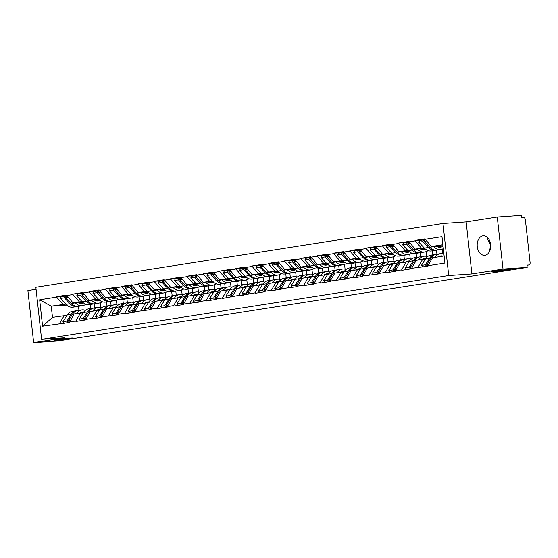 <?xml version="1.0" encoding="UTF-8"?>
<svg xmlns="http://www.w3.org/2000/svg" width="558" height="558" viewBox="0 0 558 558"><rect width="100%" height="100%" fill="white"/><g stroke="black" fill="none" stroke-linecap="round" stroke-linejoin="round"><path stroke-width="0.84" d="M70.315 338.134A9.786 0.425 -6.3 0 1 73.356 338.113A9.786 0.425 -6.3 0 1 67.497 339.152A9.786 0.425 -6.3 0 1 56.944 340.234A9.786 0.425 -6.3 0 1 53.91 340.254A9.786 0.425 -6.3 0 1 59.762 339.215A9.786 0.425 -6.3 0 1 70.315 338.134M507.306 269.598A9.786 0.425 -6.3 0 1 510.347 269.577A9.786 0.425 -6.3 0 1 504.488 270.616A9.786 0.425 -6.3 0 1 493.935 271.697A9.786 0.425 -6.3 0 1 490.894 271.718A9.786 0.425 -6.3 0 1 496.753 270.679A9.786 0.425 -6.3 0 1 507.306 269.598M482.879 235.846A9.786 6.752 86.1 0 1 483.284 235.797A9.786 6.752 86.1 0 1 490.663 244.802A9.786 6.752 86.1 0 1 485.028 255.271A9.786 6.752 86.1 0 1 484.623 255.32A9.786 6.752 86.1 0 1 477.236 246.315A9.786 6.752 86.1 0 1 482.879 235.846M36.075 289.316L27.9 290.599L33.647 342.668L57.816 341.015L527.184 267.401L503.016 269.054L497.269 216.985L466.139 221.868L442.968 223.451L35.852 287.307L41.599 339.369L448.716 275.519L442.968 223.451M497.269 216.985L521.437 215.332L521.688 217.613L523.453 217.487A2.295 1.653 81.1 0 1 525.357 219.657L530.1 262.609A2.295 1.653 81.1 0 1 528.803 264.987L526.947 265.28M66.751 305.087L51.245 306.147L39.667 299.758L42.582 326.165L69.527 322.405L74.158 313.98L83.254 312.794M39.667 299.758L56.637 297.093L56.588 296.64L66.646 295.949M82.563 302.087L72.917 302.75L66.514 295.084L56.588 296.64M66.562 295.538L72.931 294.54L72.882 294.08L82.94 293.396M98.857 299.534L89.21 300.19L82.807 292.525L72.882 294.08M82.856 292.978L89.224 291.98L89.175 291.527L99.233 290.837M115.15 296.982L105.504 297.637L99.101 289.972L89.175 291.527M99.15 290.425L105.518 289.428L105.469 288.974L115.527 288.284M131.444 294.422L121.797 295.084L115.394 287.412L105.469 288.974M115.443 287.872L121.811 286.868L121.763 286.414L131.814 285.731M147.737 291.869L138.091 292.525L131.681 284.859L121.763 286.414M131.737 285.312L138.105 284.315L138.056 283.862L148.107 283.171M164.031 289.309L154.385 289.972L147.975 282.306L138.056 283.862M148.03 282.76L154.399 281.762L154.35 281.302L164.401 280.618M180.325 286.756L170.678 287.419L164.268 279.746L154.35 281.302M164.324 280.207L170.692 279.202L170.643 278.749L180.694 278.065M196.618 284.203L186.972 284.859L180.562 277.193L170.643 278.749M180.611 277.647L186.986 276.649L186.937 276.196L196.988 275.506M212.905 281.644L203.265 282.306L196.855 274.641L186.937 276.196M196.904 275.094L203.279 274.097L203.231 273.636L213.282 272.953M229.199 279.091L219.559 279.753L213.149 272.081L203.231 273.636M213.198 272.541L219.573 271.537L219.524 271.083L229.575 270.393M245.492 276.538L235.846 277.193L229.443 269.528L219.524 271.083M229.491 269.981L235.867 268.984L235.811 268.531L245.869 267.84M261.786 273.978L252.139 274.641L245.736 266.975L235.811 268.531M245.785 267.428L252.16 266.431L252.104 265.971L262.162 265.287M278.079 271.425L268.433 272.088L262.03 264.415L252.104 265.971M262.079 264.876L268.454 263.871L268.398 263.418L278.456 262.727M294.373 268.872L284.726 269.528L278.323 261.862L268.398 263.418M278.372 262.316L284.74 261.318L284.692 260.865L294.75 260.174M310.666 266.312L301.02 266.975L294.617 259.31L284.692 260.865M294.666 259.763L301.034 258.766L300.985 258.305L311.043 257.622M326.96 263.76L317.314 264.415L310.911 256.75L300.985 258.305M310.959 257.203L317.328 256.206L317.279 255.752L327.337 255.062M343.254 261.207L333.607 261.862L327.204 254.197L317.279 255.752M327.253 254.65L333.621 253.653L333.572 253.199L343.63 252.509M359.547 258.647L349.901 259.31L343.498 251.637L333.572 253.199M343.547 252.097L349.915 251.093L349.866 250.64L359.917 249.956M375.841 256.094L366.194 256.75L359.784 249.084L349.866 250.64M359.84 249.538L366.208 248.54L366.16 248.087L376.211 247.396M392.135 253.534L382.488 254.197L376.078 246.531L366.16 248.087M376.134 246.985L382.502 245.987L382.453 245.527L392.504 244.843M408.428 250.981L398.782 251.644L392.372 243.972L382.453 245.527M392.427 244.432L398.796 243.428L398.747 242.974L408.798 242.284M424.722 248.429L415.075 249.084L408.665 241.419L398.747 242.974M408.714 241.872L415.089 240.875L415.04 240.421L425.091 239.731M442.982 245.736L431.369 246.531L424.959 238.866L415.04 240.421M425.008 239.319L441.985 236.655L444.9 263.069L427.923 265.734L432.603 257.761L444.112 255.962M69.478 321.952L75.846 320.948L75.902 321.408L85.82 319.846L85.772 319.392L92.14 318.395L92.196 318.848L102.114 317.293L102.065 316.839L118.408 314.74L118.359 314.28L124.727 313.282L124.776 313.736L134.701 312.18L134.652 311.727L150.995 309.627L150.946 309.174L157.314 308.169L157.363 308.63L167.288 307.074L167.24 306.614L173.608 305.617L173.657 306.07L183.582 304.515L183.533 304.061L199.876 301.962L199.82 301.508L206.195 300.504L206.244 300.964L216.169 299.409L216.113 298.949L222.489 297.951L222.537 298.404L238.782 295.398L238.831 295.852L255.076 292.838L255.125 293.299L265.043 291.736L264.994 291.283L271.369 290.286L271.418 290.739L281.337 289.184L281.288 288.73L297.63 286.631L297.581 286.17L303.95 285.173L304.005 285.633L313.924 284.071L313.875 283.617L320.243 282.62L320.299 283.073L330.217 281.518L330.169 281.065L346.511 278.965L346.462 278.505L352.83 277.507L352.879 277.961L362.805 276.405L362.756 275.952L379.098 273.852L379.049 273.399L385.418 272.395L385.466 272.855L395.392 271.3L395.343 270.839L401.711 269.842L401.76 270.295L411.685 268.74L411.637 268.286L427.979 266.187L427.923 265.734M82.054 301.557L72.917 302.75M100.161 302.743L100.677 307.472M106.55 301.906L106.997 305.958M79.292 301.752L72.931 294.54M75.846 320.948L80.526 312.982M98.347 299.004L89.21 300.19M85.772 319.392L90.452 311.427L99.547 310.241M116.448 300.19L116.971 304.919M122.837 299.353L123.29 303.406M95.585 299.193L89.224 291.98M92.14 318.395L96.82 310.429M114.641 296.451L105.504 297.637M102.065 316.839L106.745 308.874L115.841 307.688M132.741 297.637L133.264 302.359M139.13 296.8L139.577 300.846M111.872 296.64L105.518 289.428M108.433 315.842L113.114 307.87M130.935 293.892L121.797 295.084M118.359 314.28L123.039 306.314L132.134 305.128M149.035 295.077L149.558 299.806M155.424 294.24L155.87 298.293M128.166 294.08L121.811 286.868M124.727 313.282L129.212 305.261A10.239 7.4 -98.9 0 0 129.051 305.219M147.228 291.339L138.091 292.525M134.652 311.727L139.333 303.761L148.428 302.576M165.328 292.525L165.852 297.254M171.718 291.688L172.164 295.74M144.459 291.527L138.105 284.315M141.021 310.729L145.505 302.701A10.239 7.4 -98.9 0 0 145.345 302.666M163.515 288.786L154.385 289.972M150.946 309.174L155.626 301.201L164.722 300.016M181.622 289.972L182.145 294.694M188.011 289.135L188.458 293.18M160.753 288.974L154.399 281.762M157.314 308.169L161.994 300.204M179.809 286.226L170.678 287.419M167.24 306.614L171.92 298.649L181.015 297.463M197.916 287.412L198.439 292.141M204.305 286.575L204.751 290.627M177.046 286.414L170.692 279.202M173.608 305.617L178.288 297.651M196.102 283.673L186.972 284.859M183.533 304.061L188.206 296.096L197.309 294.91M214.209 284.859L214.732 289.588M220.598 284.022L221.045 288.067M193.34 283.862L186.986 276.649M189.901 303.064L194.582 295.091M212.396 281.12L203.265 282.306M199.82 301.508L204.5 293.536L213.602 292.35M230.503 282.299L231.026 287.028M236.892 281.469L237.338 285.515M209.634 281.309L203.279 274.097M206.195 300.504L210.68 292.483A10.239 7.4 -98.9 0 0 210.512 292.441M228.689 278.561L219.559 279.753M216.113 298.949L220.794 290.983L229.896 289.797M246.796 279.746L247.32 284.475M253.186 278.909L253.632 282.962M225.927 278.749L219.573 271.537M222.489 297.951L226.973 289.93A10.239 7.4 -98.9 0 0 226.806 289.888M244.983 276.008L235.846 277.193M232.407 296.396L237.087 288.43L246.19 287.244M263.09 277.193L263.613 281.916M269.479 276.356L269.926 280.402M242.221 276.196L235.867 268.984M238.782 295.398L243.462 287.426M261.277 273.455L252.139 274.641M248.701 293.843L253.381 285.87L262.483 284.685M279.384 274.634L279.907 279.363M285.773 273.804L286.219 277.849M258.514 273.643L252.16 266.431M255.076 292.838L259.756 284.873M277.57 270.895L268.433 272.088M264.994 291.283L269.674 283.318L278.777 282.132M295.677 272.081L296.2 276.81M302.066 271.244L302.513 275.296M274.808 271.083L268.454 263.871M271.369 290.286L276.05 282.32M293.864 268.342L284.726 269.528M281.288 288.73L285.968 280.765L295.07 279.579M311.971 269.528L312.487 274.25M318.36 268.691L318.806 272.736M291.102 268.531L284.74 261.318M287.663 287.733L292.336 279.76M310.157 265.782L301.02 266.975M297.581 286.17L302.262 278.205L311.357 277.019M328.264 266.968L328.781 271.697M334.654 266.131L335.1 270.184M307.395 265.978L301.034 258.766M303.95 285.173L308.435 277.152A10.239 7.4 -98.9 0 0 308.274 277.11M326.451 263.23L317.314 264.415M313.875 283.617L318.555 275.652L327.651 274.466M344.551 264.415L345.074 269.144M350.94 263.578L351.394 267.631M323.689 263.418L317.328 256.206M320.243 282.62L324.728 274.599A10.239 7.4 -98.9 0 0 324.568 274.557M342.745 260.677L333.607 261.862M330.169 281.065L334.849 273.099L343.944 271.913M360.845 261.862L361.368 266.584M367.234 261.025L367.68 265.071M339.975 260.865L333.621 253.653M336.537 280.067L341.217 272.095M359.038 258.117L349.901 259.31M346.462 278.505L351.142 270.539L360.238 269.354M377.138 259.303L377.661 264.032M383.527 258.466L383.974 262.518M356.269 258.305L349.915 251.093M352.83 277.507L357.511 269.542M375.332 255.564L366.194 256.75M362.756 275.952L367.436 267.986L376.531 266.801M393.432 256.75L393.955 261.479M399.821 255.913L400.267 259.965M372.563 255.752L366.208 248.54M369.124 274.954L373.804 266.989M391.618 253.011L382.488 254.197M379.049 273.399L383.73 265.427L392.825 264.241M409.725 254.19L410.249 258.919M416.115 253.36L416.561 257.405M388.856 253.199L382.502 245.987M385.418 272.395L389.903 264.373A10.239 7.4 -98.9 0 0 389.735 264.332M407.912 250.451L398.782 251.644M395.343 270.839L400.023 262.874L409.119 261.688M426.019 251.637L426.542 256.366M432.408 250.8L432.855 254.853M405.15 250.64L398.796 243.428M401.711 269.842L406.196 261.821A10.239 7.4 -98.9 0 0 406.029 261.779M424.206 247.898L415.075 249.084M411.637 268.286L416.31 260.321L425.412 259.135M442.313 249.084L442.836 253.806M421.443 248.087L415.089 240.875M418.005 267.289L422.685 259.317M526.947 265.273L528.698 265.001L526.933 265.12L527.184 267.401M442.871 244.725L431.369 246.531M33.647 342.668L64.77 337.785L41.599 339.369M466.139 221.868L471.894 273.936L503.016 269.054M471.894 273.936L448.716 275.519M65.76 304.117L51.245 306.147L52.487 317.383L66.967 315.354M78.504 306.307L78.95 310.36M90.257 304.466L90.703 308.511M62.998 304.305L56.637 297.093M59.56 323.507L64.233 315.535M42.582 326.165L52.487 317.383M490.698 245.241L487.246 238.664L487.308 237.331M488.801 252.732L490.719 246.259M436.189 250.172A12.534 9.054 -98.9 0 1 435.519 250.312A12.534 9.054 -98.9 0 1 434.947 250.382A12.534 9.054 -98.9 0 1 428.418 247.466L422.859 241.565L418.835 242.2L424.394 248.101A12.534 9.054 -98.9 0 0 430.929 251.009A12.534 9.054 -98.9 0 0 431.494 250.947L435.519 250.312M443.31 248.666L442.417 249.042A12.534 9.054 -98.9 0 1 440.897 249.475A12.534 9.054 -98.9 0 1 440.325 249.538A12.534 9.054 -98.9 0 1 433.796 246.622L433.566 246.378M440.897 249.475L436.872 250.103A12.534 9.054 -98.9 0 1 436.307 250.165A12.534 9.054 -98.9 0 1 429.779 247.257L424.213 241.356L425.252 239.598M443.052 246.329L441.783 246.852A10.239 7.4 -98.9 0 1 440.541 247.208A10.239 7.4 -98.9 0 1 440.074 247.257A10.239 7.4 -98.9 0 1 436.293 246.197M438.993 256.764L438.783 256.708A10.239 7.4 -98.9 0 0 438.616 256.666M443.017 256.129L442.801 256.08A10.239 7.4 81.1 0 0 440.569 255.962A10.239 7.4 81.1 0 0 438.295 256.868M443.903 254.085L442.947 253.834A12.534 9.054 81.1 0 0 440.213 253.695A12.534 9.054 81.1 0 0 434.982 257.384L430.964 258.019A12.534 9.054 -98.9 0 1 436.189 254.329L440.213 253.695M430.964 258.019L426.779 264.583L428.781 264.269M427.958 266.013L426.779 264.583M441.755 245.82L438.56 247.152M437.744 246.092L436.795 246.49M440.743 245.89L438.037 247.02M426.493 241L424.213 241.356M422.706 267.01L421.402 265.427L425.587 258.863A12.534 9.054 81.1 0 1 430.811 255.173L434.835 254.539A12.534 9.054 -98.9 0 1 435.519 254.469M424.589 240.658L423.801 239.821L419.776 240.456L418.835 242.2M423.801 239.821L422.859 241.565M427.4 265.336L426.737 266.382L425.419 264.799L429.604 258.228A12.534 9.054 -98.9 0 1 434.835 254.539M425.419 264.799L421.402 265.427M419.895 252.725A12.534 9.054 -98.9 0 1 419.225 252.872A12.534 9.054 -98.9 0 1 418.653 252.934A12.534 9.054 -98.9 0 1 412.125 250.026L406.566 244.125L402.541 244.753L408.107 250.654A12.534 9.054 -98.9 0 0 414.636 253.562A12.534 9.054 -98.9 0 0 415.201 253.499L419.225 252.872M428.321 250.681L426.124 251.595A12.534 9.054 -98.9 0 1 424.603 252.028A12.534 9.054 -98.9 0 1 424.031 252.09A12.534 9.054 -98.9 0 1 417.503 249.182L417.272 248.938M424.603 252.028L420.579 252.655A12.534 9.054 -98.9 0 1 420.014 252.718A12.534 9.054 -98.9 0 1 413.485 249.81L407.919 243.909L408.958 242.151M425.733 249.307L425.489 249.412A10.239 7.4 -98.9 0 1 424.247 249.761A10.239 7.4 -98.9 0 1 423.78 249.817A10.239 7.4 -98.9 0 1 420.007 248.749M422.706 259.317L422.49 259.261A10.239 7.4 -98.9 0 0 422.322 259.226M427.567 256.624L426.654 256.394A12.534 9.054 81.1 0 0 423.92 256.255A12.534 9.054 81.1 0 0 418.695 259.944L418.688 259.944M418.695 259.944L414.671 260.572A12.534 9.054 -98.9 0 1 419.895 256.882L423.92 256.255M414.671 260.572L410.486 267.142L412.495 266.829M411.665 268.572L410.486 267.142M425.824 258.5A10.239 7.4 81.1 0 0 424.275 258.521A10.239 7.4 81.1 0 0 422.001 259.428M424.91 248.61L422.267 249.705M421.45 248.652L420.502 249.042M424.45 248.443L421.743 249.572M410.2 243.553L407.919 243.909M436.495 250.151L436.942 254.211M406.412 269.57L405.108 267.986L409.293 261.416A12.534 9.054 81.1 0 1 414.517 257.726L418.542 257.099A12.534 9.054 -98.9 0 1 419.225 257.029M408.296 243.218L407.507 242.381L403.483 243.009L402.541 244.753M407.507 242.381L406.566 244.125M411.106 267.896L410.444 268.935L409.126 267.352L413.311 260.788A12.534 9.054 -98.9 0 1 418.542 257.099M409.126 267.352L405.108 267.986M403.601 255.285A12.534 9.054 -98.9 0 1 402.932 255.424A12.534 9.054 -98.9 0 1 402.36 255.487A12.534 9.054 -98.9 0 1 395.831 252.579L390.272 246.678L386.248 247.313L391.814 253.206A12.534 9.054 -98.9 0 0 398.342 256.122A12.534 9.054 -98.9 0 0 398.907 256.059L402.932 255.424M412.027 253.234L409.83 254.148A12.534 9.054 -98.9 0 1 408.31 254.581A12.534 9.054 -98.9 0 1 407.738 254.643A12.534 9.054 -98.9 0 1 401.209 251.735L400.979 251.491M408.31 254.581L404.285 255.215A12.534 9.054 -98.9 0 1 403.72 255.278A12.534 9.054 -98.9 0 1 397.191 252.369L391.625 246.469L392.672 244.704M409.439 251.86L409.195 251.965A10.239 7.4 -98.9 0 1 407.954 252.314A10.239 7.4 -98.9 0 1 407.486 252.369A10.239 7.4 -98.9 0 1 403.713 251.302M411.274 259.184L410.36 258.947A12.534 9.054 81.1 0 0 407.626 258.807A12.534 9.054 81.1 0 0 402.402 262.497L398.377 263.132A12.534 9.054 -98.9 0 1 403.601 259.442L407.626 258.807M398.377 263.132L394.192 269.695L396.201 269.381M395.371 271.125L394.192 269.695M409.53 261.053A10.239 7.4 81.1 0 0 407.982 261.074A10.239 7.4 81.1 0 0 405.708 261.981M408.616 251.163L405.973 252.265M405.157 251.205L404.208 251.602M408.156 251.002L405.45 252.125M393.906 246.106L391.625 246.469M420.202 252.704L420.648 256.764M390.119 272.123L388.814 270.539L392.999 263.969A12.534 9.054 81.1 0 1 398.224 260.279L402.248 259.651A12.534 9.054 -98.9 0 1 402.932 259.582M392.002 245.771L391.214 244.934L387.196 245.562L386.248 247.313M391.214 244.934L390.272 246.678M394.813 270.449L394.15 271.488L392.832 269.912L397.017 263.341A12.534 9.054 -98.9 0 1 402.248 259.651M392.832 269.912L388.814 270.539M387.308 257.838A12.534 9.054 -98.9 0 1 386.638 257.984A12.534 9.054 -98.9 0 1 386.066 258.047A12.534 9.054 -98.9 0 1 379.538 255.132L373.979 249.238L369.954 249.865L375.52 255.766A12.534 9.054 -98.9 0 0 382.049 258.675A12.534 9.054 -98.9 0 0 382.614 258.612L386.638 257.984M395.734 255.787L393.536 256.708A12.534 9.054 -98.9 0 1 392.016 257.14A12.534 9.054 -98.9 0 1 391.451 257.203A12.534 9.054 -98.9 0 1 384.915 254.288L384.685 254.043M392.016 257.14L387.991 257.768A12.534 9.054 -98.9 0 1 387.426 257.831A12.534 9.054 -98.9 0 1 380.898 254.922L375.339 249.021L376.378 247.264M393.146 254.42L392.902 254.518A10.239 7.4 -98.9 0 1 391.66 254.873A10.239 7.4 -98.9 0 1 391.193 254.922A10.239 7.4 -98.9 0 1 387.419 253.862M394.98 261.737L394.067 261.507A12.534 9.054 81.1 0 0 391.332 261.36A12.534 9.054 81.1 0 0 386.108 265.05L382.084 265.685A12.534 9.054 -98.9 0 1 387.308 261.995L391.332 261.36M382.084 265.685L377.899 272.248L379.907 271.934M379.077 273.678L377.899 272.248M393.237 263.613A10.239 7.4 81.1 0 0 391.688 263.627A10.239 7.4 81.1 0 0 389.421 264.534M392.323 253.716L389.679 254.818M388.863 253.764L387.915 254.155M391.862 253.555L389.156 254.685M377.613 248.666L375.339 249.021M403.908 255.264L404.355 259.324M373.825 274.675L372.521 273.092L376.706 266.529A12.534 9.054 81.1 0 1 381.93 262.839L385.955 262.204A12.534 9.054 -98.9 0 1 386.638 262.134M375.708 248.331L374.92 247.487L370.903 248.122L369.954 249.865M374.92 247.487L373.979 249.238M377.85 274.048L376.545 272.464L380.73 265.894A12.534 9.054 -98.9 0 1 385.955 262.204M376.545 272.464L372.521 273.092M378.519 273.001L377.857 274.048M371.014 260.398A12.534 9.054 -98.9 0 1 370.345 260.537A12.534 9.054 -98.9 0 1 369.773 260.6A12.534 9.054 -98.9 0 1 363.244 257.691L357.685 251.791L353.66 252.418L359.226 258.319A12.534 9.054 -98.9 0 0 365.755 261.228A12.534 9.054 -98.9 0 0 366.32 261.165L370.345 260.537M379.44 258.347L377.243 259.261A12.534 9.054 -98.9 0 1 375.722 259.693A12.534 9.054 -98.9 0 1 375.157 259.756A12.534 9.054 -98.9 0 1 368.622 256.847L368.392 256.603M375.722 259.693L371.705 260.321A12.534 9.054 -98.9 0 1 371.133 260.391A12.534 9.054 -98.9 0 1 364.604 257.475L359.045 251.574L360.084 249.817M376.859 256.973L376.615 257.078A10.239 7.4 -98.9 0 1 375.367 257.426A10.239 7.4 -98.9 0 1 374.906 257.482A10.239 7.4 -98.9 0 1 371.126 256.415M373.825 266.982L373.609 266.926A10.239 7.4 -98.9 0 0 373.448 266.891M378.687 264.29L377.773 264.06A12.534 9.054 81.1 0 0 375.039 263.92A12.534 9.054 81.1 0 0 369.815 267.61L365.79 268.238A12.534 9.054 -98.9 0 1 371.021 264.548L375.039 263.92M365.79 268.238L361.605 274.808L363.614 274.494M362.784 276.238L361.605 274.808M376.95 266.166A10.239 7.4 81.1 0 0 375.395 266.187A10.239 7.4 81.1 0 0 373.128 267.094M376.029 256.275L373.386 257.371M372.57 256.317L371.621 256.715M375.569 256.108L372.863 257.238M361.319 251.219L359.045 251.574M387.615 257.817L388.061 261.876M357.532 277.235L356.227 275.652L360.412 269.082A12.534 9.054 81.1 0 1 365.636 265.392L369.661 264.764A12.534 9.054 -98.9 0 1 370.345 264.694M359.415 250.884L358.627 250.047L354.609 250.675L353.66 252.418M358.627 250.047L357.685 251.791M362.226 275.561L361.563 276.601L360.252 275.017L364.437 268.454A12.534 9.054 -98.9 0 1 369.661 264.764M360.252 275.017L356.227 275.652M354.721 262.951A12.534 9.054 -98.9 0 1 354.051 263.09A12.534 9.054 -98.9 0 1 353.486 263.153A12.534 9.054 -98.9 0 1 346.95 260.244L341.391 254.343L337.374 254.978L342.933 260.879A12.534 9.054 -98.9 0 0 349.461 263.788A12.534 9.054 -98.9 0 0 350.026 263.725L354.051 263.09M363.146 260.9L360.949 261.814A12.534 9.054 -98.9 0 1 359.429 262.246A12.534 9.054 -98.9 0 1 358.864 262.309A12.534 9.054 -98.9 0 1 352.328 259.4L352.098 259.156M359.429 262.246L355.411 262.881A12.534 9.054 -98.9 0 1 354.839 262.944A12.534 9.054 -98.9 0 1 348.311 260.035L342.751 254.134L343.791 252.369M360.566 259.526L360.322 259.63A10.239 7.4 -98.9 0 1 359.073 259.986A10.239 7.4 -98.9 0 1 358.613 260.035A10.239 7.4 -98.9 0 1 354.832 258.968M357.532 269.542L357.315 269.486A10.239 7.4 -98.9 0 0 357.155 269.444M362.393 266.85L361.479 266.612A12.534 9.054 81.1 0 0 358.745 266.473A12.534 9.054 81.1 0 0 353.521 270.163L349.496 270.797A12.534 9.054 -98.9 0 1 354.728 267.108L358.745 266.473M349.496 270.797L345.311 277.361L347.32 277.047M346.49 278.791L345.311 277.361M360.656 268.719A10.239 7.4 81.1 0 0 359.101 268.74A10.239 7.4 81.1 0 0 356.834 269.647M359.736 258.828L357.099 259.93M356.276 258.87L355.327 259.268M359.275 258.668L356.569 259.791M345.025 253.778L342.751 254.134M371.321 260.37L371.767 264.429M341.245 279.788L339.934 278.205L344.119 271.641A12.534 9.054 81.1 0 1 349.343 267.952L353.367 267.317A12.534 9.054 -98.9 0 1 354.051 267.247M343.121 253.437L342.333 252.6L338.315 253.234L337.374 254.978M342.333 252.6L341.391 254.343M345.939 278.114L345.269 279.16L343.958 277.577L348.143 271.007A12.534 9.054 -98.9 0 1 353.367 267.317M343.958 277.577L339.934 278.205M338.434 265.503A12.534 9.054 -98.9 0 1 337.757 265.65A12.534 9.054 -98.9 0 1 337.192 265.713A12.534 9.054 -98.9 0 1 330.657 262.797L325.098 256.903L321.08 257.531L326.639 263.432A12.534 9.054 -98.9 0 0 333.168 266.34A12.534 9.054 -98.9 0 0 333.74 266.278L337.757 265.65M346.853 263.46L344.663 264.373A12.534 9.054 -98.9 0 1 343.135 264.806A12.534 9.054 -98.9 0 1 342.57 264.869A12.534 9.054 -98.9 0 1 336.042 261.96L335.811 261.716M343.135 264.806L339.118 265.434A12.534 9.054 -98.9 0 1 338.546 265.496A12.534 9.054 -98.9 0 1 332.017 262.588L326.458 256.687L327.497 254.929M344.272 262.086L344.028 262.183A10.239 7.4 -98.9 0 1 342.779 262.539A10.239 7.4 -98.9 0 1 342.319 262.588A10.239 7.4 -98.9 0 1 338.539 261.528M341.238 272.095L341.022 272.039A10.239 7.4 -98.9 0 0 340.861 271.997M346.099 269.402L345.193 269.172A12.534 9.054 81.1 0 0 342.452 269.033A12.534 9.054 81.1 0 0 337.227 272.723L333.203 273.35A12.534 9.054 -98.9 0 1 338.434 269.66L342.452 269.033M333.203 273.35L329.018 279.914L331.027 279.6M330.197 281.344L329.018 279.914M344.363 271.279A10.239 7.4 81.1 0 0 342.807 271.293A10.239 7.4 81.1 0 0 340.54 272.206M343.442 261.381L340.805 262.483M339.982 261.43L339.034 261.821M342.982 261.221L340.275 262.351M328.732 256.331L326.458 256.687M355.028 262.93L355.474 266.989M324.951 282.348L323.64 280.758L327.825 274.194A12.534 9.054 81.1 0 1 333.056 270.504L337.074 269.87A12.534 9.054 -98.9 0 1 337.757 269.8M326.835 255.996L326.039 255.152L322.022 255.787L321.08 257.531M326.039 255.152L325.098 256.903M329.645 280.674L328.976 281.713L327.665 280.13L331.85 273.56A12.534 9.054 -98.9 0 1 337.074 269.87M327.665 280.13L323.64 280.758M322.14 268.063A12.534 9.054 -98.9 0 1 321.464 268.203A12.534 9.054 -98.9 0 1 320.899 268.265A12.534 9.054 -98.9 0 1 314.363 265.357L308.804 259.456L304.787 260.084L310.346 265.985A12.534 9.054 -98.9 0 0 316.874 268.9A12.534 9.054 -98.9 0 0 317.446 268.83L321.464 268.203M330.566 266.013L328.369 266.926A12.534 9.054 -98.9 0 1 326.842 267.359A12.534 9.054 -98.9 0 1 326.277 267.421A12.534 9.054 -98.9 0 1 319.748 264.513L319.518 264.269M326.842 267.359L322.824 267.986A12.534 9.054 -98.9 0 1 322.252 268.056A12.534 9.054 -98.9 0 1 315.723 265.141L310.164 259.24L311.204 257.482M327.978 264.638L327.734 264.743A10.239 7.4 -98.9 0 1 326.486 265.092A10.239 7.4 -98.9 0 1 326.025 265.148A10.239 7.4 -98.9 0 1 322.245 264.08M329.806 271.955L328.899 271.725A12.534 9.054 81.1 0 0 326.158 271.586A12.534 9.054 81.1 0 0 320.934 275.275L316.909 275.903A12.534 9.054 -98.9 0 1 322.14 272.213L326.158 271.586M316.909 275.903L312.724 282.474L314.733 282.16M313.903 283.903L312.724 282.474M328.069 273.832A10.239 7.4 81.1 0 0 326.514 273.852A10.239 7.4 81.1 0 0 324.247 274.759M327.148 263.941L324.512 265.036M323.689 263.983L322.74 264.38M326.688 263.781L323.989 264.904M312.438 258.884L310.164 259.24M338.734 265.482L339.18 269.542M308.658 284.901L307.346 283.318L311.531 276.747A12.534 9.054 81.1 0 1 316.763 273.057L320.78 272.43A12.534 9.054 -98.9 0 1 321.464 272.36M310.541 258.549L309.746 257.712L305.728 258.34L304.787 260.084M309.746 257.712L308.804 259.456M313.352 283.227L312.682 284.266L311.371 282.683L315.556 276.119A12.534 9.054 -98.9 0 1 320.78 272.43M311.371 282.683L307.346 283.318M305.847 270.616A12.534 9.054 -98.9 0 1 305.17 270.756A12.534 9.054 -98.9 0 1 304.605 270.818A12.534 9.054 -98.9 0 1 298.077 267.91L292.511 262.009L288.493 262.644L294.052 268.544A12.534 9.054 -98.9 0 0 300.581 271.453A12.534 9.054 -98.9 0 0 301.153 271.39L305.17 270.756M314.273 268.565L312.075 269.479A12.534 9.054 -98.9 0 1 310.548 269.912A12.534 9.054 -98.9 0 1 309.983 269.981A12.534 9.054 -98.9 0 1 303.454 267.066L303.224 266.822M310.548 269.912L306.53 270.546A12.534 9.054 -98.9 0 1 305.958 270.609A12.534 9.054 -98.9 0 1 299.43 267.701L293.871 261.8L294.91 260.035M311.685 267.191L311.441 267.296A10.239 7.4 -98.9 0 1 310.192 267.652A10.239 7.4 -98.9 0 1 309.732 267.701A10.239 7.4 -98.9 0 1 305.951 266.633M313.519 274.515L312.606 274.278A12.534 9.054 81.1 0 0 309.864 274.138A12.534 9.054 81.1 0 0 304.64 277.828L304.64 277.835M304.64 277.828L300.623 278.463A12.534 9.054 -98.9 0 1 305.847 274.773L309.864 274.138M300.623 278.463L296.438 285.026L298.439 284.713M297.616 286.456L296.438 285.026M311.776 276.391A10.239 7.4 81.1 0 0 310.22 276.405A10.239 7.4 81.1 0 0 307.953 277.312M310.855 266.494L308.218 267.596M307.395 266.536L306.447 266.933M310.394 266.333L307.695 267.456M296.145 261.444L293.871 261.8M322.44 268.035L322.894 272.095M292.364 287.454L291.053 285.87L295.238 279.307A12.534 9.054 81.1 0 1 300.469 275.617L304.487 274.982A12.534 9.054 -98.9 0 1 305.17 274.913M294.247 261.102L293.452 260.265L289.435 260.9L288.493 262.644M293.452 260.265L292.511 262.009M296.382 286.826L295.077 285.243L299.262 278.672A12.534 9.054 -98.9 0 1 304.487 274.982M295.077 285.243L291.053 285.87M297.058 285.78L296.396 286.826M289.553 273.169A12.534 9.054 -98.9 0 1 288.877 273.315A12.534 9.054 -98.9 0 1 288.312 273.378A12.534 9.054 -98.9 0 1 281.783 270.47L276.217 264.569L272.199 265.196L277.758 271.097A12.534 9.054 -98.9 0 0 284.287 274.006A12.534 9.054 -98.9 0 0 284.859 273.943L288.877 273.315M297.979 271.125L295.782 272.039A12.534 9.054 -98.9 0 1 294.254 272.471A12.534 9.054 -98.9 0 1 293.689 272.534A12.534 9.054 -98.9 0 1 287.161 269.626L286.931 269.381M294.254 272.471L290.237 273.099A12.534 9.054 -98.9 0 1 289.665 273.162A12.534 9.054 -98.9 0 1 283.136 270.253L277.577 264.353L278.616 262.595M295.391 269.751L295.147 269.849A10.239 7.4 -98.9 0 1 293.899 270.205A10.239 7.4 -98.9 0 1 293.438 270.253A10.239 7.4 -98.9 0 1 289.658 269.193M292.357 279.76L292.141 279.704A10.239 7.4 -98.9 0 0 291.98 279.67M297.226 277.068L296.312 276.838A12.534 9.054 81.1 0 0 293.571 276.698A12.534 9.054 81.1 0 0 288.346 280.388L284.329 281.016A12.534 9.054 -98.9 0 1 289.553 277.326L293.571 276.698M284.329 281.016L280.144 287.579L282.146 287.265M281.323 289.009L280.144 287.579M295.482 278.944A10.239 7.4 81.1 0 0 293.926 278.958A10.239 7.4 81.1 0 0 291.66 279.872M294.561 269.047L291.925 270.149M291.102 269.096L290.153 269.486M294.101 268.886L291.402 270.016M279.851 263.997L277.577 264.353M306.147 270.595L306.6 274.655M276.071 290.014L274.759 288.423L278.944 281.86A12.534 9.054 81.1 0 1 284.175 278.17L288.193 277.542A12.534 9.054 -98.9 0 1 288.877 277.466M277.954 263.662L277.159 262.825L273.141 263.453L272.199 265.196M277.159 262.825L276.217 264.569M280.088 289.379L278.784 287.795L282.969 281.232A12.534 9.054 -98.9 0 1 288.193 277.542M278.784 287.795L274.759 288.423M280.765 288.34L280.102 289.379M273.26 275.729A12.534 9.054 -98.9 0 1 272.583 275.868A12.534 9.054 -98.9 0 1 272.018 275.931A12.534 9.054 -98.9 0 1 265.489 273.022L259.923 267.122L255.906 267.749L261.465 273.65A12.534 9.054 -98.9 0 0 267.993 276.566A12.534 9.054 -98.9 0 0 268.565 276.496L272.583 275.868M281.685 273.678L279.488 274.592A12.534 9.054 -98.9 0 1 277.961 275.024A12.534 9.054 -98.9 0 1 277.396 275.087A12.534 9.054 -98.9 0 1 270.867 272.178L270.637 271.934M277.961 275.024L273.943 275.659A12.534 9.054 -98.9 0 1 273.378 275.722A12.534 9.054 -98.9 0 1 266.843 272.806L261.284 266.905L262.323 265.148M279.098 272.304L278.854 272.409A10.239 7.4 -98.9 0 1 277.612 272.757A10.239 7.4 -98.9 0 1 277.145 272.813A10.239 7.4 -98.9 0 1 273.364 271.746M276.064 282.32L275.847 282.264A10.239 7.4 -98.9 0 0 275.687 282.222M280.932 279.628L280.018 279.391A12.534 9.054 81.1 0 0 277.277 279.251A12.534 9.054 81.1 0 0 272.053 282.941L268.035 283.569A12.534 9.054 -98.9 0 1 273.26 279.879L277.277 279.251M268.035 283.569L263.85 290.139L265.852 289.825M265.029 291.569L263.85 290.139M279.188 281.497A10.239 7.4 81.1 0 0 277.633 281.518A10.239 7.4 81.1 0 0 275.366 282.425M278.268 271.606L275.631 272.702M274.808 271.648L273.859 272.046M277.807 271.446L275.108 272.569M263.557 266.55L261.284 266.905M289.853 273.148L290.306 277.207M259.777 292.566L258.473 290.983L262.658 284.413A12.534 9.054 81.1 0 1 267.882 280.723L271.899 280.095A12.534 9.054 -98.9 0 1 272.583 280.025M261.66 266.215L260.872 265.378L256.847 266.006L255.906 267.749M260.872 265.378L259.923 267.122M264.471 290.892L263.808 291.932L262.49 290.348L266.675 283.785A12.534 9.054 -98.9 0 1 271.899 280.095M262.49 290.348L258.473 290.983M256.966 278.282A12.534 9.054 -98.9 0 1 256.289 278.421A12.534 9.054 -98.9 0 1 255.724 278.491A12.534 9.054 -98.9 0 1 249.196 275.575L243.63 269.674L239.612 270.309L245.171 276.21A12.534 9.054 -98.9 0 0 251.7 279.119A12.534 9.054 -98.9 0 0 252.272 279.056L256.289 278.421M265.392 276.231L263.195 277.152A12.534 9.054 -98.9 0 1 261.674 277.577A12.534 9.054 -98.9 0 1 261.102 277.647A12.534 9.054 -98.9 0 1 254.574 274.731L254.343 274.487M261.674 277.577L257.65 278.212A12.534 9.054 -98.9 0 1 257.085 278.275A12.534 9.054 -98.9 0 1 250.549 275.366L244.99 269.465L246.029 267.707M262.804 274.864L262.56 274.961A10.239 7.4 -98.9 0 1 261.318 275.317A10.239 7.4 -98.9 0 1 260.851 275.366A10.239 7.4 -98.9 0 1 257.071 274.306M259.777 284.873L259.561 284.817A10.239 7.4 -98.9 0 0 259.393 284.775M264.638 282.181L263.725 281.943A12.534 9.054 81.1 0 0 260.991 281.804A12.534 9.054 81.1 0 0 255.759 285.494L251.742 286.128A12.534 9.054 -98.9 0 1 256.966 282.439L260.991 281.804M251.742 286.128L247.557 292.692L249.559 292.378M248.735 294.122L247.557 292.692M262.895 284.057A10.239 7.4 81.1 0 0 261.339 284.071A10.239 7.4 81.1 0 0 259.072 284.978M261.974 274.159L259.337 275.261M258.514 274.201L257.566 274.599M261.514 273.999L258.814 275.129M247.264 269.109L244.99 269.465M273.566 275.701L274.013 279.76M243.483 295.119L242.179 293.536L246.364 286.972A12.534 9.054 81.1 0 1 251.588 283.283L255.606 282.648A12.534 9.054 -98.9 0 1 256.296 282.578M245.367 268.768L244.578 267.931L240.554 268.565L239.612 270.309M244.578 267.931L243.63 269.674M248.177 293.445L247.515 294.491L246.197 292.908L250.382 286.338A12.534 9.054 -98.9 0 1 255.606 282.648M246.197 292.908L242.179 293.536M240.672 280.834A12.534 9.054 -98.9 0 1 239.996 280.981A12.534 9.054 -98.9 0 1 239.431 281.044A12.534 9.054 -98.9 0 1 232.902 278.135L227.343 272.234L223.319 272.862L228.878 278.763A12.534 9.054 -98.9 0 0 235.413 281.671A12.534 9.054 -98.9 0 0 235.978 281.609L239.996 280.981M249.098 278.791L246.901 279.704A12.534 9.054 -98.9 0 1 245.381 280.137A12.534 9.054 -98.9 0 1 244.809 280.2A12.534 9.054 -98.9 0 1 238.28 277.291L238.05 277.047M245.381 280.137L241.356 280.765A12.534 9.054 -98.9 0 1 240.791 280.827A12.534 9.054 -98.9 0 1 234.255 277.919L228.696 272.018L229.736 270.26M246.51 277.417L246.266 277.514A10.239 7.4 -98.9 0 1 245.025 277.87A10.239 7.4 -98.9 0 1 244.557 277.926A10.239 7.4 -98.9 0 1 240.777 276.859M243.483 287.426L243.267 287.37A10.239 7.4 -98.9 0 0 243.1 287.335M248.345 284.733L247.431 284.503A12.534 9.054 81.1 0 0 244.697 284.364A12.534 9.054 81.1 0 0 239.466 288.054L235.448 288.681A12.534 9.054 -98.9 0 1 240.672 284.992L244.697 284.364M235.448 288.681L231.263 295.252L233.265 294.931M232.442 296.675L231.263 295.252M246.601 286.61A10.239 7.4 81.1 0 0 245.053 286.624A10.239 7.4 81.1 0 0 242.779 287.537M245.68 276.719L243.044 277.814M242.221 276.761L241.272 277.152M245.227 276.552L242.521 277.682M230.97 271.662L228.696 272.018M257.273 278.261L257.719 282.32M227.19 297.679L225.885 296.096L230.07 289.525A12.534 9.054 81.1 0 1 235.295 285.836L239.312 285.208A12.534 9.054 -98.9 0 1 240.003 285.138M229.073 271.327L228.285 270.49L224.26 271.118L223.319 272.862M228.285 270.49L227.343 272.234M231.884 296.005L231.221 297.044L229.903 295.461L234.088 288.898A12.534 9.054 -98.9 0 1 239.312 285.208M229.903 295.461L225.885 296.096M224.379 283.394A12.534 9.054 -98.9 0 1 223.709 283.534A12.534 9.054 -98.9 0 1 223.137 283.597A12.534 9.054 -98.9 0 1 216.609 280.688L211.05 274.787L207.025 275.422L212.584 281.316A12.534 9.054 -98.9 0 0 219.12 284.231A12.534 9.054 -98.9 0 0 219.685 284.168L223.709 283.534M232.805 281.344L230.607 282.257A12.534 9.054 -98.9 0 1 229.087 282.69A12.534 9.054 -98.9 0 1 228.515 282.753A12.534 9.054 -98.9 0 1 221.986 279.844L221.756 279.6M229.087 282.69L225.062 283.325A12.534 9.054 -98.9 0 1 224.497 283.387A12.534 9.054 -98.9 0 1 217.969 280.472L212.403 274.578L213.442 272.813M230.217 279.97L229.973 280.074A10.239 7.4 -98.9 0 1 228.731 280.423A10.239 7.4 -98.9 0 1 228.264 280.479A10.239 7.4 -98.9 0 1 224.483 279.412M232.051 287.293L231.138 287.056A12.534 9.054 81.1 0 0 228.403 286.917A12.534 9.054 81.1 0 0 223.172 290.606L219.154 291.234A12.534 9.054 -98.9 0 1 224.379 287.544L228.403 286.917M219.154 291.234L214.969 297.805L216.971 297.491M216.148 299.234L214.969 297.805M230.308 289.163A10.239 7.4 81.1 0 0 228.759 289.184A10.239 7.4 81.1 0 0 226.485 290.09M229.387 279.272L226.75 280.374M225.927 279.314L224.979 279.711M228.933 279.112L226.227 280.235M214.684 274.215L212.403 274.578M240.979 280.814L241.426 284.873M210.896 300.232L209.592 298.649L213.777 292.078A12.534 9.054 81.1 0 1 219.001 288.388L223.026 287.761A12.534 9.054 -98.9 0 1 223.709 287.691M212.779 273.88L211.991 273.043L207.967 273.671L207.025 275.422M211.991 273.043L211.05 274.787M215.59 298.558L214.928 299.597L213.609 298.014L217.794 291.45A12.534 9.054 -98.9 0 1 223.026 287.761M213.609 298.014L209.592 298.649M208.085 285.947A12.534 9.054 -98.9 0 1 207.416 286.087A12.534 9.054 -98.9 0 1 206.844 286.156A12.534 9.054 -98.9 0 1 200.315 283.241L194.756 277.34L190.731 277.975L196.29 283.876A12.534 9.054 -98.9 0 0 202.826 286.784A12.534 9.054 -98.9 0 0 203.391 286.721L207.416 286.087M216.511 283.896L214.314 284.817A12.534 9.054 -98.9 0 1 212.793 285.25A12.534 9.054 -98.9 0 1 212.221 285.312A12.534 9.054 -98.9 0 1 205.693 282.397L205.463 282.153M212.793 285.25L208.769 285.877A12.534 9.054 -98.9 0 1 208.204 285.94A12.534 9.054 -98.9 0 1 201.675 283.032L196.109 277.131L197.148 275.373M213.923 282.529L213.679 282.627A10.239 7.4 -98.9 0 1 212.438 282.983A10.239 7.4 -98.9 0 1 211.97 283.032A10.239 7.4 -98.9 0 1 208.19 281.971M215.758 289.846L214.844 289.616A12.534 9.054 81.1 0 0 212.11 289.469A12.534 9.054 81.1 0 0 206.879 293.159L202.861 293.794A12.534 9.054 -98.9 0 1 208.085 290.104L212.11 289.469M202.861 293.794L198.676 300.357L200.678 300.044M199.855 301.787L198.676 300.357M214.014 291.722A10.239 7.4 81.1 0 0 212.465 291.736A10.239 7.4 81.1 0 0 210.192 292.643M213.093 281.825L210.457 282.927M209.641 281.867L208.692 282.264M212.64 281.664L209.934 282.794M198.39 276.775L196.109 277.131M224.686 283.366L225.132 287.433M194.602 302.785L193.298 301.201L197.483 294.638A12.534 9.054 81.1 0 1 202.707 290.948L206.732 290.313A12.534 9.054 -98.9 0 1 207.416 290.244M196.486 276.433L195.698 275.596L191.673 276.231L190.731 277.975M195.698 275.596L194.756 277.34M198.627 302.157L197.316 300.574L201.501 294.003A12.534 9.054 -98.9 0 1 206.732 290.313M197.316 300.574L193.298 301.201M199.297 301.111L198.634 302.157M191.792 288.5A12.534 9.054 -98.9 0 1 191.122 288.646A12.534 9.054 -98.9 0 1 190.55 288.709A12.534 9.054 -98.9 0 1 184.021 285.801L178.462 279.9L174.438 280.528L180.004 286.428A12.534 9.054 -98.9 0 0 186.532 289.337A12.534 9.054 -98.9 0 0 187.097 289.274L191.122 288.646M200.217 286.456L198.02 287.37A12.534 9.054 -98.9 0 1 196.5 287.802A12.534 9.054 -98.9 0 1 195.928 287.865A12.534 9.054 -98.9 0 1 189.399 284.957L189.169 284.713M196.5 287.802L192.475 288.43A12.534 9.054 -98.9 0 1 191.91 288.493A12.534 9.054 -98.9 0 1 185.382 285.584L179.816 279.684L180.855 277.926M197.63 285.082L197.386 285.187A10.239 7.4 -98.9 0 1 196.144 285.536A10.239 7.4 -98.9 0 1 195.677 285.591A10.239 7.4 -98.9 0 1 191.903 284.524M194.602 295.091L194.386 295.036A10.239 7.4 -98.9 0 0 194.219 295.001M199.464 292.399L198.55 292.169A12.534 9.054 81.1 0 0 195.816 292.029A12.534 9.054 81.1 0 0 190.592 295.719L186.567 296.347A12.534 9.054 -98.9 0 1 191.792 292.657L195.816 292.029M186.567 296.347L182.382 302.917L184.391 302.603M183.561 304.347L182.382 302.917M197.72 294.275A10.239 7.4 81.1 0 0 196.172 294.296A10.239 7.4 81.1 0 0 193.898 295.203M196.807 284.385L194.163 285.48M193.347 284.427L192.398 284.817M196.346 284.217L193.64 285.347M182.096 279.328L179.816 279.684M208.392 285.926L208.838 289.986M178.309 305.345L177.005 303.761L181.19 297.191A12.534 9.054 81.1 0 1 186.414 293.501L190.438 292.873A12.534 9.054 -98.9 0 1 191.122 292.804M180.192 278.993L179.404 278.156L175.379 278.784L174.438 280.528M179.404 278.156L178.462 279.9M183.003 303.671L182.34 304.71L181.022 303.127L185.207 296.563A12.534 9.054 -98.9 0 1 190.438 292.873M181.022 303.127L177.005 303.761M175.498 291.06A12.534 9.054 -98.9 0 1 174.828 291.199A12.534 9.054 -98.9 0 1 174.256 291.262A12.534 9.054 -98.9 0 1 167.728 288.353L162.169 282.453L158.144 283.087L163.71 288.981A12.534 9.054 -98.9 0 0 170.239 291.897A12.534 9.054 -98.9 0 0 170.804 291.834L174.828 291.199M183.924 289.009L181.727 289.923A12.534 9.054 -98.9 0 1 180.206 290.355A12.534 9.054 -98.9 0 1 179.634 290.418A12.534 9.054 -98.9 0 1 173.106 287.51L172.875 287.265M180.206 290.355L176.182 290.99A12.534 9.054 -98.9 0 1 175.617 291.053A12.534 9.054 -98.9 0 1 169.088 288.144L163.522 282.243L164.568 280.479M181.336 287.635L181.092 287.74A10.239 7.4 -98.9 0 1 179.85 288.088A10.239 7.4 -98.9 0 1 179.383 288.144A10.239 7.4 -98.9 0 1 175.61 287.077M178.309 297.651L178.093 297.595A10.239 7.4 -98.9 0 0 177.925 297.554M183.17 294.959L182.257 294.722A12.534 9.054 81.1 0 0 179.523 294.582A12.534 9.054 81.1 0 0 174.298 298.272L170.274 298.907A12.534 9.054 -98.9 0 1 175.498 295.217L179.523 294.582M170.274 298.907L166.089 305.47L168.097 305.156M167.267 306.9L166.089 305.47M181.427 296.828A10.239 7.4 81.1 0 0 179.878 296.849A10.239 7.4 81.1 0 0 177.604 297.756M180.513 286.938L177.869 288.04M177.053 286.979L176.105 287.377M180.053 286.777L177.346 287.9M165.803 281.881L163.522 282.243M192.098 288.479L192.545 292.538M162.015 307.897L160.711 306.314L164.896 299.744A12.534 9.054 81.1 0 1 170.12 296.054L174.145 295.426A12.534 9.054 -98.9 0 1 174.828 295.356M163.899 281.546L163.11 280.709L159.093 281.337L158.144 283.087M163.11 280.709L162.169 282.453M166.709 306.223L166.047 307.27L164.729 305.686L168.914 299.116A12.534 9.054 -98.9 0 1 174.145 295.426M164.729 305.686L160.711 306.314M159.204 293.613A12.534 9.054 -98.9 0 1 158.535 293.759A12.534 9.054 -98.9 0 1 157.963 293.822A12.534 9.054 -98.9 0 1 151.434 290.906L145.875 285.012L141.851 285.64L147.417 291.541A12.534 9.054 -98.9 0 0 153.945 294.45A12.534 9.054 -98.9 0 0 154.51 294.387L158.535 293.759M167.63 291.562L165.433 292.483A12.534 9.054 -98.9 0 1 163.912 292.915A12.534 9.054 -98.9 0 1 163.348 292.978A12.534 9.054 -98.9 0 1 156.812 290.062L156.582 289.818M163.912 292.915L159.888 293.543A12.534 9.054 -98.9 0 1 159.323 293.606A12.534 9.054 -98.9 0 1 152.794 290.697L147.235 284.796L148.275 283.039M165.042 290.195L164.798 290.293A10.239 7.4 -98.9 0 1 163.557 290.648A10.239 7.4 -98.9 0 1 163.089 290.697A10.239 7.4 -98.9 0 1 159.316 289.637M162.015 300.204L161.799 300.148A10.239 7.4 -98.9 0 0 161.632 300.106M166.877 297.512L165.963 297.281A12.534 9.054 81.1 0 0 163.229 297.135A12.534 9.054 81.1 0 0 158.005 300.825L157.998 300.832M158.005 300.825L153.98 301.459A12.534 9.054 -98.9 0 1 159.204 297.77L163.229 297.135M153.98 301.459L149.795 308.023L151.804 307.709M150.974 309.453L149.795 308.023M165.133 299.388A10.239 7.4 81.1 0 0 163.585 299.402A10.239 7.4 81.1 0 0 161.318 300.316M164.219 289.49L161.576 290.592M160.76 289.539L159.811 289.93M163.759 289.33L161.053 290.46M149.509 284.44L147.235 284.796M175.805 291.039L176.251 295.098M145.722 310.45L144.417 308.867L148.602 302.303A12.534 9.054 81.1 0 1 153.827 298.614L157.851 297.979A12.534 9.054 -98.9 0 1 158.535 297.909M147.605 284.106L146.817 283.262L142.799 283.896L141.851 285.64M146.817 283.262L145.875 285.012M150.416 308.783L149.753 309.823L148.442 308.239L152.627 301.669A12.534 9.054 -98.9 0 1 157.851 297.979M148.442 308.239L144.417 308.867M142.911 296.172A12.534 9.054 -98.9 0 1 142.241 296.312A12.534 9.054 -98.9 0 1 141.669 296.375A12.534 9.054 -98.9 0 1 135.141 293.466L129.582 287.565L125.557 288.193L131.123 294.094A12.534 9.054 -98.9 0 0 137.652 297.002A12.534 9.054 -98.9 0 0 138.217 296.94L142.241 296.312M151.337 294.122L149.139 295.036A12.534 9.054 -98.9 0 1 147.619 295.468A12.534 9.054 -98.9 0 1 147.054 295.531A12.534 9.054 -98.9 0 1 140.518 292.622L140.288 292.378M147.619 295.468L143.601 296.096A12.534 9.054 -98.9 0 1 143.029 296.165A12.534 9.054 -98.9 0 1 136.501 293.25L130.942 287.349L131.981 285.591M148.756 292.748L148.512 292.852A10.239 7.4 -98.9 0 1 147.263 293.201A10.239 7.4 -98.9 0 1 146.803 293.257A10.239 7.4 -98.9 0 1 143.022 292.19M150.583 300.065L149.67 299.834A12.534 9.054 81.1 0 0 146.935 299.695A12.534 9.054 81.1 0 0 141.711 303.385L137.686 304.012A12.534 9.054 -98.9 0 1 142.918 300.323L146.935 299.695M137.686 304.012L133.501 310.583L135.51 310.269M134.68 312.013L133.501 310.583M148.846 301.941A10.239 7.4 81.1 0 0 147.291 301.962A10.239 7.4 81.1 0 0 145.024 302.868M147.926 292.05L145.289 293.145M144.466 292.092L143.518 292.49M147.465 291.883L144.759 293.013M133.216 286.993L130.942 287.349M159.511 293.592L159.958 297.651M129.428 313.01L128.124 311.427L132.309 304.856A12.534 9.054 81.1 0 1 137.533 301.167L141.558 300.539A12.534 9.054 -98.9 0 1 142.241 300.469M131.311 286.659L130.523 285.822L126.506 286.449L125.557 288.193M130.523 285.822L129.582 287.565M134.122 311.336L133.46 312.375L132.148 310.792L136.333 304.229A12.534 9.054 -98.9 0 1 141.558 300.539M132.148 310.792L128.124 311.427M126.617 298.725A12.534 9.054 -98.9 0 1 125.948 298.865A12.534 9.054 -98.9 0 1 125.383 298.928A12.534 9.054 -98.9 0 1 118.847 296.019L113.288 290.118L109.27 290.753L114.829 296.654A12.534 9.054 -98.9 0 0 121.358 299.562A12.534 9.054 -98.9 0 0 121.923 299.5L125.948 298.865M135.043 296.675L132.853 297.588A12.534 9.054 -98.9 0 1 131.325 298.021A12.534 9.054 -98.9 0 1 130.76 298.084A12.534 9.054 -98.9 0 1 124.225 295.175L123.995 294.931M131.325 298.021L127.308 298.656A12.534 9.054 -98.9 0 1 126.736 298.718A12.534 9.054 -98.9 0 1 120.207 295.81L114.648 289.909L115.687 288.144M132.462 295.301L132.218 295.405A10.239 7.4 -98.9 0 1 130.97 295.761A10.239 7.4 -98.9 0 1 130.509 295.81A10.239 7.4 -98.9 0 1 126.729 294.743M134.29 302.624L133.376 302.387A12.534 9.054 81.1 0 0 130.642 302.248A12.534 9.054 81.1 0 0 125.417 305.937L125.411 305.944M125.417 305.937L121.393 306.572A12.534 9.054 -98.9 0 1 126.624 302.882L130.642 302.248M121.393 306.572L117.208 313.136L119.217 312.822M118.387 314.566L117.208 313.136M132.553 304.494A10.239 7.4 81.1 0 0 130.997 304.515A10.239 7.4 81.1 0 0 128.731 305.421M131.632 294.603L128.996 295.705M128.173 294.645L127.224 295.043M131.172 294.443L128.466 295.566M116.922 289.553L114.648 289.909M143.218 296.145L143.664 300.204M113.141 315.563L111.83 313.98L116.015 307.416A12.534 9.054 81.1 0 1 121.239 303.726L125.264 303.092A12.534 9.054 -98.9 0 1 125.948 303.022M115.018 289.211L114.23 288.374L110.212 289.009L109.27 290.753M114.23 288.374L113.288 290.118M117.159 314.935L115.855 313.352L120.04 306.781A12.534 9.054 -98.9 0 1 125.264 303.092M115.855 313.352L111.83 313.98M117.836 313.889L117.166 314.935M110.331 301.278A12.534 9.054 -98.9 0 1 109.654 301.425A12.534 9.054 -98.9 0 1 109.089 301.487A12.534 9.054 -98.9 0 1 102.553 298.572L96.994 292.678L92.977 293.306L98.536 299.207A12.534 9.054 -98.9 0 0 105.064 302.115A12.534 9.054 -98.9 0 0 105.636 302.052L109.654 301.425M118.749 299.234L116.559 300.148A12.534 9.054 -98.9 0 1 115.032 300.581A12.534 9.054 -98.9 0 1 114.467 300.643A12.534 9.054 -98.9 0 1 107.938 297.735L107.708 297.491M115.032 300.581L111.014 301.208A12.534 9.054 -98.9 0 1 110.442 301.271A12.534 9.054 -98.9 0 1 103.914 298.363L98.354 292.462L99.394 290.704M116.169 297.86L115.924 297.958A10.239 7.4 -98.9 0 1 114.676 298.314A10.239 7.4 -98.9 0 1 114.216 298.363A10.239 7.4 -98.9 0 1 110.435 297.302M113.134 307.87L112.918 307.814A10.239 7.4 -98.9 0 0 112.758 307.779M117.996 305.177L117.089 304.947A12.534 9.054 81.1 0 0 114.348 304.808A12.534 9.054 81.1 0 0 109.124 308.497L105.099 309.125A12.534 9.054 -98.9 0 1 110.331 305.435L114.348 304.808M105.099 309.125L100.914 315.689L102.923 315.375M102.093 317.118L100.914 315.689M116.259 307.053A10.239 7.4 81.1 0 0 114.704 307.067A10.239 7.4 81.1 0 0 112.437 307.981M115.339 297.156L112.702 298.258M111.879 297.205L110.93 297.595M114.878 296.995L112.172 298.125M100.628 292.106L98.354 292.462M126.924 298.704L127.37 302.764M96.848 318.123L95.537 316.532L99.722 309.969A12.534 9.054 81.1 0 1 104.953 306.279L108.97 305.651A12.534 9.054 -98.9 0 1 109.654 305.575M98.731 291.771L97.936 290.934L93.918 291.562L92.977 293.306M97.936 290.934L96.994 292.678M101.542 316.449L100.872 317.488L99.561 315.905L103.746 309.341A12.534 9.054 -98.9 0 1 108.97 305.651M99.561 315.905L95.537 316.532M94.037 303.838A12.534 9.054 -98.9 0 1 93.36 303.977A12.534 9.054 -98.9 0 1 92.795 304.04A12.534 9.054 -98.9 0 1 86.26 301.132L80.701 295.231L76.683 295.859L82.242 301.759A12.534 9.054 -98.9 0 0 88.771 304.675A12.534 9.054 -98.9 0 0 89.343 304.605L93.36 303.977M102.463 301.787L100.266 302.701A12.534 9.054 -98.9 0 1 98.738 303.134A12.534 9.054 -98.9 0 1 98.173 303.196A12.534 9.054 -98.9 0 1 91.645 300.288L91.414 300.044M98.738 303.134L94.721 303.761A12.534 9.054 -98.9 0 1 94.149 303.831A12.534 9.054 -98.9 0 1 87.62 300.915L82.061 295.015L83.1 293.257M99.875 300.413L99.631 300.518A10.239 7.4 -98.9 0 1 98.382 300.867A10.239 7.4 -98.9 0 1 97.922 300.922A10.239 7.4 -98.9 0 1 94.142 299.855M96.841 310.422L96.625 310.374A10.239 7.4 -98.9 0 0 96.464 310.332M101.702 307.73L100.796 307.5A12.534 9.054 81.1 0 0 98.055 307.36A12.534 9.054 81.1 0 0 92.83 311.05L88.806 311.678A12.534 9.054 -98.9 0 1 94.037 307.988L98.055 307.36M88.806 311.678L84.621 318.248L86.63 317.934M85.799 319.678L84.621 318.248M99.966 309.606A10.239 7.4 81.1 0 0 98.41 309.627A10.239 7.4 81.1 0 0 96.143 310.534M99.045 299.716L96.408 300.811M95.585 299.758L94.637 300.155M98.585 299.555L95.885 300.678M84.335 294.659L82.061 295.015M110.63 301.257L111.084 305.317M80.554 320.676L79.243 319.092L83.428 312.522A12.534 9.054 81.1 0 1 88.659 308.832L92.677 308.204A12.534 9.054 -98.9 0 1 93.36 308.135M82.438 294.324L81.642 293.487L77.625 294.115L76.683 295.859M81.642 293.487L80.701 295.231M85.248 319.002L84.579 320.041L83.268 318.458L87.453 311.894A12.534 9.054 -98.9 0 1 92.677 308.204M83.268 318.458L79.243 319.092M77.743 306.391A12.534 9.054 -98.9 0 1 77.067 306.53A12.534 9.054 -98.9 0 1 76.502 306.593A12.534 9.054 -98.9 0 1 69.973 303.685L64.407 297.784L60.39 298.418L65.949 304.319A12.534 9.054 -98.9 0 0 72.477 307.228A12.534 9.054 -98.9 0 0 73.049 307.165L77.067 306.53M86.169 304.34L83.972 305.261A12.534 9.054 -98.9 0 1 82.445 305.686A12.534 9.054 -98.9 0 1 81.88 305.756A12.534 9.054 -98.9 0 1 75.351 302.841L75.121 302.596M82.445 305.686L78.427 306.321A12.534 9.054 -98.9 0 1 77.855 306.384A12.534 9.054 -98.9 0 1 71.326 303.475L65.767 297.574L66.807 295.817M83.581 302.966L83.337 303.071A10.239 7.4 -98.9 0 1 82.089 303.426A10.239 7.4 -98.9 0 1 81.628 303.475A10.239 7.4 -98.9 0 1 77.848 302.408M80.547 312.982L80.331 312.926A10.239 7.4 -98.9 0 0 80.171 312.885M85.416 310.29L84.502 310.053A12.534 9.054 81.1 0 0 81.761 309.913A12.534 9.054 81.1 0 0 76.537 313.603L72.519 314.238A12.534 9.054 -98.9 0 1 77.743 310.548L81.761 309.913M72.519 314.238L68.334 320.801L70.336 320.487M69.513 322.231L68.334 320.801M83.672 312.166A10.239 7.4 81.1 0 0 82.117 312.18A10.239 7.4 81.1 0 0 79.85 313.087M82.751 302.269L80.115 303.371M79.292 302.31L78.343 302.708M82.291 302.108L79.592 303.238M68.041 297.219L65.767 297.574M94.337 303.81L94.79 307.87M64.261 323.228L62.949 321.645L67.134 315.082A12.534 9.054 81.1 0 1 72.366 311.392L76.383 310.757A12.534 9.054 -98.9 0 1 77.067 310.687M66.144 296.877L65.349 296.04L61.331 296.675L60.39 298.418M65.349 296.04L64.407 297.784M68.955 321.554L68.292 322.601L66.974 321.017L71.159 314.447A12.534 9.054 -98.9 0 1 76.383 310.757M66.974 321.017L62.949 321.645M442.801 256.08L438.783 256.708M441.783 246.852L439.244 247.25M433.796 246.622L429.779 247.257M428.418 247.466L424.394 248.101M429.604 258.228L425.587 258.863M425.642 258.766L422.49 259.261M425.489 249.412L422.957 249.81M417.503 249.182L413.485 249.81M412.125 250.026L408.107 250.654M413.311 260.788L409.293 261.416M409.356 261.325L406.196 261.821M409.195 251.965L406.663 252.362M401.209 251.735L397.191 252.369M395.831 252.579L391.814 253.206M397.017 263.341L392.999 263.969M393.062 263.878L389.903 264.373M392.902 254.518L390.37 254.915M384.915 254.288L380.898 254.922M379.538 255.132L375.52 255.766M380.73 265.894L376.706 266.529M376.769 266.431L373.609 266.926M376.615 257.078L374.076 257.475M368.622 256.847L364.604 257.475M363.244 257.691L359.226 258.319M364.437 268.454L360.412 269.082M360.475 268.991L357.315 269.486M360.322 259.63L357.783 260.028M352.328 259.4L348.311 260.035M346.95 260.244L342.933 260.879M348.143 271.007L344.119 271.641M344.181 271.544L341.022 272.039M344.028 262.183L341.489 262.581M336.042 261.96L332.017 262.588M330.657 262.797L326.639 263.432M331.85 273.56L327.825 274.194M327.888 274.104L324.728 274.599M327.734 264.743L325.195 265.141M319.748 264.513L315.723 265.141M314.363 265.357L310.346 265.985M315.556 276.119L311.531 276.747M311.594 276.656L308.435 277.152M311.441 267.296L308.902 267.694M303.454 267.066L299.43 267.701M298.077 267.91L294.052 268.544M299.262 278.672L295.238 279.307M295.301 279.209L292.141 279.704M295.147 269.849L292.608 270.246M287.161 269.626L283.136 270.253M281.783 270.47L277.758 271.097M282.969 281.232L278.944 281.86M279.007 281.769L275.847 282.264M278.854 272.409L276.315 272.806M270.867 272.178L266.843 272.806M265.489 273.022L261.465 273.65M266.675 283.785L262.658 284.413M262.713 284.322L259.561 284.817M262.56 274.961L260.021 275.359M254.574 274.731L250.549 275.366M249.196 275.575L245.171 276.21M250.382 286.338L246.364 286.972M246.42 286.875L243.267 287.37M246.266 277.514L243.727 277.919M238.28 277.291L234.255 277.919M232.902 278.135L228.878 278.763M234.088 288.898L230.07 289.525M230.126 289.435L226.973 289.93M229.973 280.074L227.434 280.472M221.986 279.844L217.969 280.472M216.609 280.688L212.584 281.316M217.794 291.45L213.777 292.078M213.833 291.987L210.68 292.483M213.679 282.627L211.14 283.025M205.693 282.397L201.675 283.032M200.315 283.241L196.29 283.876M201.501 294.003L197.483 294.638M197.539 294.54L194.386 295.036M197.386 285.187L194.854 285.584M189.399 284.957L185.382 285.584M184.021 285.801L180.004 286.428M185.207 296.563L181.19 297.191M181.252 297.1L178.093 297.595M181.092 287.74L178.56 288.137M173.106 287.51L169.088 288.144M167.728 288.353L163.71 288.981M168.914 299.116L164.896 299.744M164.959 299.653L161.799 300.148M164.798 290.293L162.266 290.69M156.812 290.062L152.794 290.697M151.434 290.906L147.417 291.541M152.627 301.669L148.602 302.303M148.665 302.206L145.505 302.701M148.512 292.852L145.973 293.25M140.518 292.622L136.501 293.25M135.141 293.466L131.123 294.094M136.333 304.229L132.309 304.856M132.372 304.766L129.212 305.261M132.218 295.405L129.679 295.803M124.225 295.175L120.207 295.81M118.847 296.019L114.829 296.654M120.04 306.781L116.015 307.416M116.078 307.319L112.918 307.814M115.924 297.958L113.386 298.356M107.938 297.735L103.914 298.363M102.553 298.572L98.536 299.207M103.746 309.341L99.722 309.969M99.784 309.878L96.625 310.374M99.631 300.518L97.092 300.915M91.645 300.288L87.62 300.915M86.26 301.132L82.242 301.759M87.453 311.894L83.428 312.522M83.491 312.431L80.331 312.926M83.337 303.071L80.798 303.468M75.351 302.841L71.326 303.475M69.973 303.685L65.949 304.319M71.159 314.447L67.134 315.082"/></g></svg>
